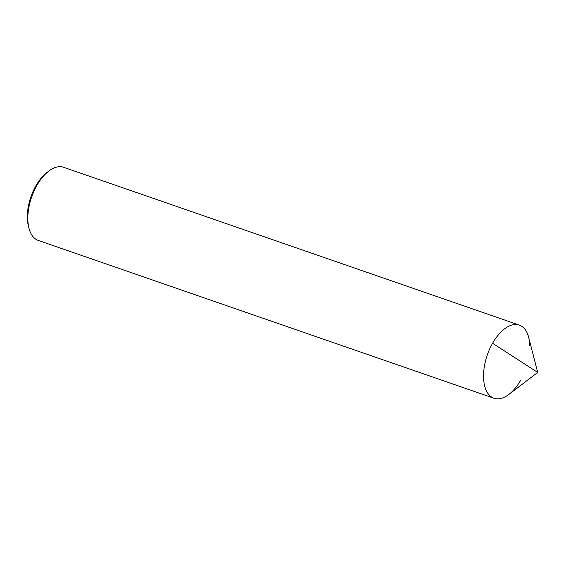 <?xml version="1.0" encoding="UTF-8"?>
<svg xmlns="http://www.w3.org/2000/svg" width="566" height="566" viewBox="0 0 566 566"><rect width="100%" height="100%" fill="white"/><g stroke="black" fill="none" stroke-linecap="round" stroke-linejoin="round"><path stroke-width="0.85" d="M520.762 380.097A38.7 20.489 -70.9 0 1 494.005 398.259A38.7 20.489 -70.9 0 1 492.583 343.272L537.7 372.428L528.651 337.286A38.7 20.489 -70.9 0 0 525.022 329.384A38.7 20.489 109.1 0 0 492.583 343.272A38.7 20.489 109.1 0 0 488.324 393.986A38.7 20.489 -70.9 0 0 508.855 394.445L537.7 372.428M529.776 345.522A38.7 20.489 109.1 0 0 519.34 325.11A38.7 20.489 109.1 0 0 492.583 343.272M494.005 398.259L38.297 240.444A38.7 20.489 -70.9 0 1 28.986 228.268A38.7 20.489 -70.9 0 1 36.875 185.457A38.7 20.489 109.1 0 1 48.782 171.109A38.7 20.489 109.1 0 1 63.633 167.295L519.34 325.11M48.782 171.109L46.978 172.481A36.288 19.209 109.1 0 0 35.821 185.938A36.288 19.209 -70.9 0 0 28.42 226.067L28.986 228.268"/></g></svg>
